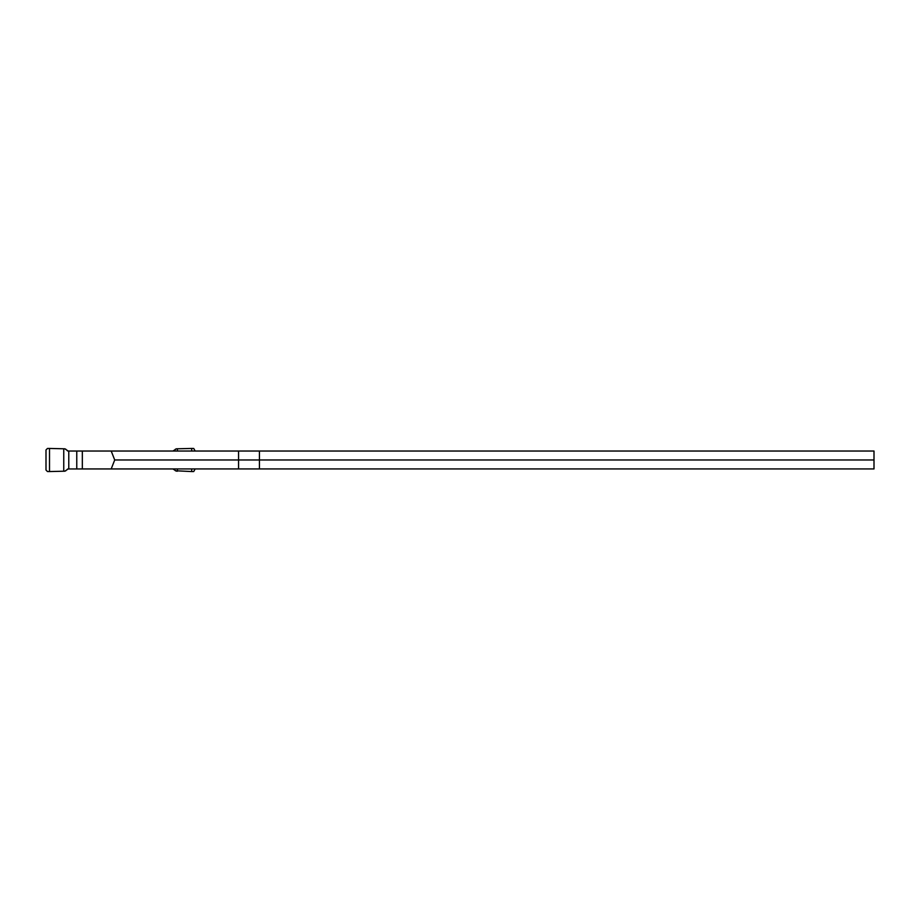 <?xml version="1.0" encoding="UTF-8"?>
<svg xmlns="http://www.w3.org/2000/svg" width="920" height="920" viewBox="0 0 920 920"><rect width="100%" height="100%" fill="white"/><g stroke="black" fill="none" stroke-linecap="round" stroke-linejoin="round"><path stroke-width="1.38" d="M67.988 451.03L82.328 451.03L68.252 451.053L64.814 448.81L49.507 448.442L49.507 471.558L64.814 471.19L68.252 468.947L172.937 468.947L176.41 471.19M76.762 468.947L76.762 451.053M49.507 448.442L47.461 448.466L46 449.96L46 470.039L47.461 471.534L49.507 471.558M67.194 450.616A1.495 1.495 0 0 0 68.252 451.053M65.837 449.247L64.814 448.81M68.091 468.959A1.495 1.495 0 0 0 67.194 469.384M64.814 471.19L65.837 470.752M191.682 451.03L191.682 448.442L176.375 448.81L172.937 451.053M175.352 470.752L191.682 471.558L191.682 468.924M176.41 448.81L175.352 449.247M195.189 451.03L193.729 448.466L191.682 448.442M191.682 471.558L193.729 471.534L195.189 468.924M173.202 451.03A1.495 1.495 0 0 0 173.995 450.616M173.995 469.384A1.495 1.495 0 0 0 173.121 468.959M238.567 451.03L238.567 459.977L874 459.977L874 468.924L259.428 468.924L259.428 451.03L111.205 451.03L114.712 459.977L238.567 459.977L238.567 468.924L259.428 468.924M238.567 468.924L80.419 468.924M82.328 468.924L82.328 451.03L111.205 451.03M874 459.977L874 451.03L259.428 451.03M114.712 459.977L111.205 468.924M68.781 451.053L68.781 468.947M63.756 448.787L63.756 471.212M177.433 471.212L177.433 468.924M177.433 451.03L177.433 448.787"/></g></svg>
